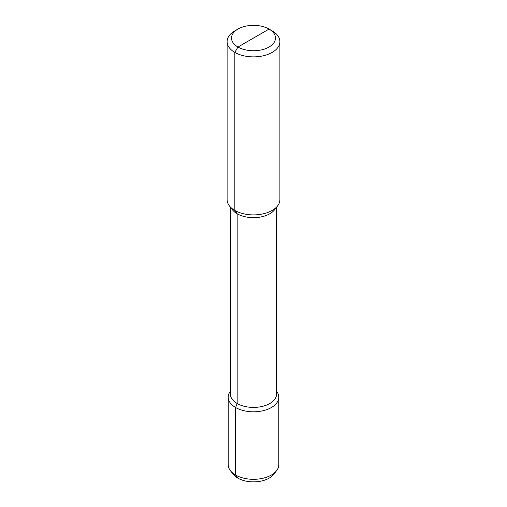 <?xml version="1.0" encoding="UTF-8"?>
<svg xmlns="http://www.w3.org/2000/svg" width="507" height="507" viewBox="0 0 507 507"><rect width="100%" height="100%" fill="white"/><g stroke="black" fill="none" stroke-linecap="round" stroke-linejoin="round"><path stroke-width="0.76" d="M253.5 38.05L237.948 47.024L234.836 52.411A26.389 15.235 0 0 0 263.602 55.713A26.389 15.235 0 0 0 279.889 41.637A26.389 15.235 0 0 0 272.164 30.864L269.052 29.07A21.991 12.7 0 0 0 237.948 29.07A21.991 12.7 0 0 0 237.948 47.024A21.991 12.7 0 0 0 269.052 47.024A21.991 12.7 0 0 0 269.052 29.07L237.948 47.024L234.836 52.411L234.836 210.437A26.389 15.235 180 0 1 229.405 205.88A26.389 15.235 180 0 1 227.111 199.663L227.111 41.637A26.389 15.235 0 0 0 234.836 52.411L234.836 210.437L237.168 213.758L237.168 403.509L235.616 407.514A25.293 14.602 0 0 0 263.177 410.683A25.293 14.602 0 0 0 278.793 397.19A25.293 14.602 0 0 0 276.594 391.233M279.889 41.637L279.889 199.663A26.389 15.235 180 0 1 277.595 205.88A26.389 15.235 180 0 1 234.836 210.437L237.168 213.758L237.168 403.509L235.616 407.514L235.616 475.034L237.77 478.101A22.245 12.84 0 0 1 233.195 474.26L230.412 470.673A25.293 14.602 0 0 0 235.616 475.034L237.77 478.101A22.245 12.84 180 0 0 273.805 474.26L276.588 470.673A25.293 14.602 180 0 1 235.616 475.034L235.616 407.514A25.293 14.602 0 0 1 228.207 397.19A25.293 14.602 0 0 1 230.406 391.233M237.948 29.07L234.836 30.864A26.389 15.235 0 0 0 227.111 41.637M229.405 205.88L232.421 209.771A23.094 13.334 0 0 0 237.168 213.758A23.094 13.334 180 0 0 274.579 209.771L277.595 205.88M276.594 207.173L276.594 394.078A23.094 13.334 180 0 1 262.334 406.399A23.094 13.334 180 0 1 237.168 403.509A23.094 13.334 0 0 1 230.406 394.078L230.406 207.173M278.793 397.19L278.793 464.71A25.293 14.602 180 0 1 276.588 470.673M228.207 397.19L228.207 464.71A25.293 14.602 0 0 0 230.412 470.673"/></g></svg>
